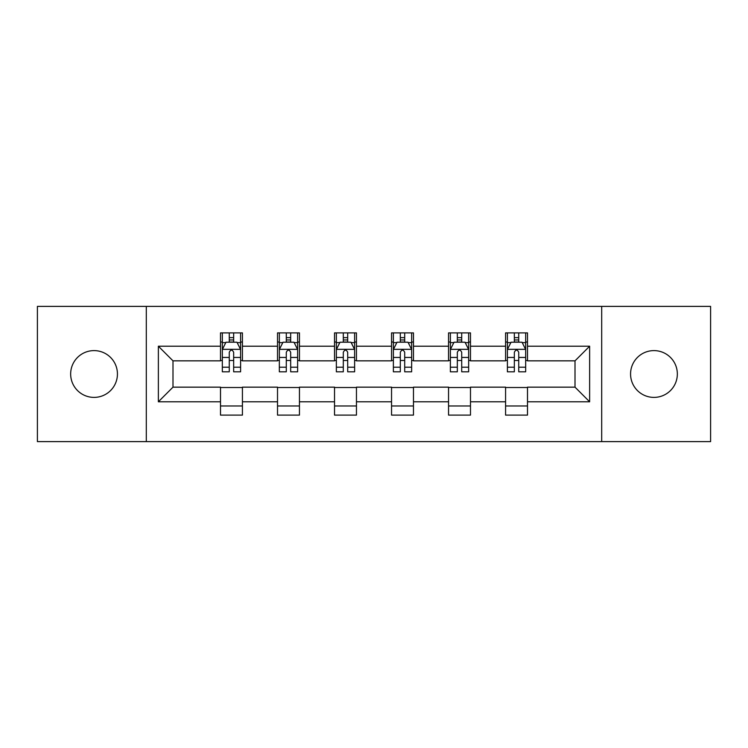 <?xml version="1.0" encoding="UTF-8"?>
<svg xmlns="http://www.w3.org/2000/svg" width="748" height="748" viewBox="0 0 748 748"><rect width="100%" height="100%" fill="white"/><g stroke="black" fill="none" stroke-linecap="round" stroke-linejoin="round"><path stroke-width="1.12" d="M653.948 350.606A23.394 23.394 0 0 0 630.564 374A23.394 23.394 0 0 0 653.948 397.394A23.394 23.394 0 0 0 677.342 374A23.394 23.394 0 0 0 653.948 350.606M94.052 350.606A23.394 23.394 0 0 0 70.658 374A23.394 23.394 0 0 0 94.052 397.394A23.394 23.394 0 0 0 117.436 374A23.394 23.394 0 0 0 94.052 350.606M601.691 441.61L710.6 441.61L710.6 306.39L601.691 306.39L601.691 441.61L146.309 441.61L146.309 306.39L37.4 306.39L37.4 441.61L146.309 441.61M601.691 306.39L146.309 306.39M527.499 346.221L527.499 332.888L505.573 332.888L505.573 346.221L470.483 346.221L470.483 332.888L448.557 332.888L448.557 346.221L413.466 346.221L413.466 332.888L391.541 332.888L391.541 346.221L356.459 346.221L356.459 332.888L334.534 332.888L334.534 346.221L299.443 346.221L299.443 332.888L277.517 332.888L277.517 346.221L242.427 346.221L242.427 332.888L220.501 332.888L220.501 346.221L158.37 346.221L158.37 401.779L172.994 387.155L220.501 387.155L220.501 415.112L242.427 415.112L242.427 387.155L277.517 387.155L277.517 415.112L299.443 415.112L299.443 387.155L334.534 387.155L334.534 415.112L356.459 415.112L356.459 387.155L391.541 387.155L391.541 415.112L413.466 415.112L413.466 387.155L448.557 387.155L448.557 415.112L470.483 415.112L470.483 387.155L505.573 387.155L505.573 415.112L527.499 415.112L527.499 387.155L575.006 387.155L575.006 360.845L527.499 360.845L527.499 346.221L589.63 346.221L589.63 401.779L527.499 401.779M505.573 401.779L470.483 401.779M448.557 401.779L413.466 401.779M391.541 401.779L356.459 401.779M334.534 401.779L299.443 401.779M277.517 401.779L242.427 401.779M220.501 401.779L158.37 401.779M505.573 346.221L505.573 360.845L470.483 360.845L470.483 346.221M448.557 346.221L448.557 360.845L413.466 360.845L413.466 346.221M391.541 346.221L391.541 360.845L356.459 360.845L356.459 346.221M334.534 346.221L334.534 360.845L299.443 360.845L299.443 346.221M277.517 346.221L277.517 360.845L242.427 360.845L242.427 346.221M220.501 346.221L220.501 360.845L172.994 360.845L158.37 346.221M172.994 360.845L172.994 387.155M589.63 401.779L575.006 387.155M575.006 360.845L589.63 346.221M220.501 342.023L222.334 342.023M229.271 342.023L233.657 342.023M240.604 342.023L242.427 342.023M220.501 360.48L222.334 360.48M229.271 360.48L233.657 360.48M240.604 360.48L242.427 360.48M220.501 387.52L242.427 387.52M220.501 405.977L242.427 405.977M277.517 387.52L299.443 387.52M277.517 405.977L299.443 405.977M277.517 342.023L279.341 342.023M286.288 342.023L290.673 342.023M297.62 342.023L299.443 342.023M277.517 360.48L279.341 360.48M286.288 360.48L290.673 360.48M297.62 360.48L299.443 360.48M334.534 387.52L356.459 387.52M334.534 405.977L356.459 405.977M334.534 342.023L336.357 342.023M343.304 342.023L347.689 342.023M354.627 342.023L356.459 342.023M334.534 360.48L336.357 360.48M343.304 360.48L347.689 360.48M354.627 360.48L356.459 360.48M391.541 387.52L413.466 387.52M391.541 405.977L413.466 405.977M391.541 342.023L393.373 342.023M400.311 342.023L404.696 342.023M411.643 342.023L413.466 342.023M391.541 360.48L393.373 360.48M400.311 360.48L404.696 360.48M411.643 360.48L413.466 360.48M448.557 387.52L470.483 387.52M448.557 405.977L470.483 405.977M448.557 342.023L450.38 342.023M457.327 342.023L461.712 342.023M468.659 342.023L470.483 342.023M448.557 360.48L450.38 360.48M457.327 360.48L461.712 360.48M468.659 360.48L470.483 360.48M505.573 387.52L527.499 387.52M505.573 405.977L527.499 405.977M505.573 342.023L507.396 342.023M514.344 342.023L518.729 342.023M525.666 342.023L527.499 342.023M505.573 360.48L507.396 360.48M514.344 360.48L518.729 360.48M525.666 360.48L527.499 360.48M233.657 337.638L229.271 337.638M240.604 367.221L233.657 367.221L233.657 371.803L240.604 371.803L240.604 349.512L236.948 342.201L225.98 342.201L222.334 349.512L222.334 371.803L229.271 371.803L229.271 367.221L222.334 367.221M222.334 349.512L222.334 332.888M240.604 349.512L240.604 332.888M229.271 342.201L229.271 332.888M233.657 332.888L233.657 342.201M233.657 367.221L233.657 352.252C232.198 349.438 230.739 349.438 229.271 352.252L229.271 367.221M290.673 337.638L286.288 337.638M297.62 367.221L290.673 367.221L290.673 371.803L297.62 371.803L297.62 349.512L293.964 342.201L282.996 342.201L279.341 349.512L279.341 371.803L286.288 371.803L286.288 367.221L279.341 367.221M279.341 349.512L279.341 332.888M297.62 349.512L297.62 332.888M286.288 342.201L286.288 332.888M290.673 332.888L290.673 342.201M290.673 367.221L290.673 352.252C289.214 349.438 287.746 349.438 286.288 352.252L286.288 367.221M347.689 337.638L343.304 337.638M354.627 367.221L347.689 367.221L347.689 371.803L354.627 371.803L354.627 349.512L350.971 342.201L340.013 342.201L336.357 349.512L336.357 371.803L343.304 371.803L343.304 367.221L336.357 367.221M336.357 349.512L336.357 332.888M354.627 349.512L354.627 332.888M343.304 342.201L343.304 332.888M347.689 332.888L347.689 342.201M347.689 367.221L347.689 352.252C346.231 349.438 344.763 349.438 343.304 352.252L343.304 367.221M404.696 337.638L400.311 337.638M411.643 367.221L404.696 367.221L404.696 371.803L411.643 371.803L411.643 349.512L407.987 342.201L397.029 342.201L393.373 349.512L393.373 371.803L400.311 371.803L400.311 367.221L393.373 367.221M393.373 349.512L393.373 332.888M411.643 349.512L411.643 332.888M400.311 342.201L400.311 332.888M404.696 332.888L404.696 342.201M404.696 367.221L404.696 352.252C403.237 349.438 401.779 349.438 400.311 352.252L400.311 367.221M461.712 337.638L457.327 337.638M468.659 367.221L461.712 367.221L461.712 371.803L468.659 371.803L468.659 349.512L465.004 342.201L454.036 342.201L450.38 349.512L450.38 371.803L457.327 371.803L457.327 367.221L450.38 367.221M450.38 349.512L450.38 332.888M468.659 349.512L468.659 332.888M457.327 342.201L457.327 332.888M461.712 332.888L461.712 342.201M461.712 367.221L461.712 352.252C460.254 349.438 458.795 349.438 457.327 352.252L457.327 367.221M518.729 337.638L514.344 337.638M525.666 367.221L518.729 367.221L518.729 371.803L525.666 371.803L525.666 349.512L522.02 342.201L511.052 342.201L507.396 349.512L507.396 371.803L514.344 371.803L514.344 367.221L507.396 367.221M507.396 349.512L507.396 332.888M525.666 349.512L525.666 332.888M514.344 342.201L514.344 332.888M518.729 332.888L518.729 342.201M518.729 367.221L518.729 352.252C517.27 349.438 515.802 349.438 514.344 352.252L514.344 367.221M240.51 349.335L222.418 349.335M222.334 342.64L225.765 342.64M237.163 342.64L240.604 342.64M229.271 357.432L222.334 357.432M240.604 357.432L233.657 357.432M233.657 339.966L229.271 339.966M297.526 349.335L279.434 349.335M279.341 342.64L282.781 342.64M294.179 342.64L297.62 342.64M286.288 357.432L279.341 357.432M297.62 357.432L290.673 357.432M290.673 339.966L286.288 339.966M354.543 349.335L336.45 349.335M336.357 342.64L339.788 342.64M351.195 342.64L354.627 342.64M343.304 357.432L336.357 357.432M354.627 357.432L347.689 357.432M347.689 339.966L343.304 339.966M411.55 349.335L393.457 349.335M393.373 342.64L396.805 342.64M408.212 342.64L411.643 342.64M400.311 357.432L393.373 357.432M411.643 357.432L404.696 357.432M404.696 339.966L400.311 339.966M468.566 349.335L450.474 349.335M450.38 342.64L453.821 342.64M465.219 342.64L468.659 342.64M457.327 357.432L450.38 357.432M468.659 357.432L461.712 357.432M461.712 339.966L457.327 339.966M525.582 349.335L507.49 349.335M507.396 342.64L510.837 342.64M522.235 342.64L525.666 342.64M514.344 357.432L507.396 357.432M525.666 357.432L518.729 357.432M518.729 339.966L514.344 339.966"/></g></svg>
